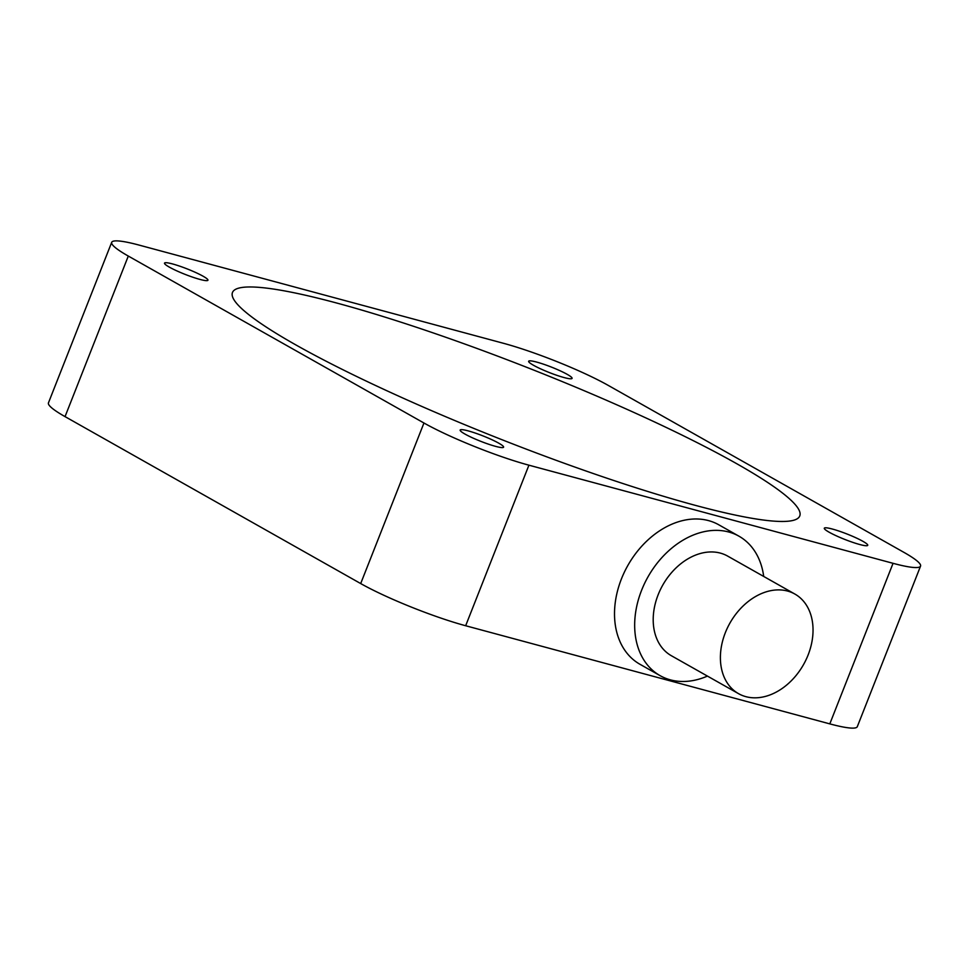 <?xml version="1.0" encoding="UTF-8"?>
<svg xmlns="http://www.w3.org/2000/svg" width="969" height="969" viewBox="0 0 969 969"><rect width="100%" height="100%" fill="white"/><g stroke="black" fill="none" stroke-linecap="round" stroke-linejoin="round"><path stroke-width="1.45" d="M808.098 655.008A57.219 42.248 119.5 0 0 794.846 594.033A57.219 42.248 119.5 0 0 725.333 632.709A57.219 42.248 119.5 0 0 738.584 693.683A57.219 42.248 119.5 0 0 808.098 655.008M794.846 594.033L727.646 556.085A57.219 42.248 119.5 0 0 658.145 594.76A57.219 42.248 119.5 0 0 671.384 655.734L738.584 693.683M763.705 576.446A80.1 59.157 119.5 0 0 738.911 536.16A80.1 59.157 119.5 0 0 641.587 590.303A80.1 59.157 119.5 0 0 660.131 675.672A80.1 59.157 119.5 0 0 707.431 676.096M738.911 536.16L718.744 524.774A80.1 59.157 119.5 0 0 621.432 578.917A80.1 59.157 119.5 0 0 639.976 664.286L660.131 675.672M468.172 430.878A23.341 2.931 21.5 0 0 460.154 430.066A23.341 2.931 21.5 0 0 472.048 437.625A23.341 2.931 21.5 0 0 495.583 446.358A23.341 2.931 21.5 0 0 503.601 447.181A23.341 2.931 21.5 0 0 491.707 439.623A23.341 2.931 21.5 0 0 468.172 430.878M172.518 263.931A23.341 2.931 21.5 0 0 164.512 263.12A23.341 2.931 21.5 0 0 176.394 270.678A23.341 2.931 21.5 0 0 199.941 279.411A23.341 2.931 21.5 0 0 207.947 280.235A23.341 2.931 21.5 0 0 196.053 272.677A23.341 2.931 21.5 0 0 172.518 263.931M536.656 362.079A23.341 2.931 21.5 0 0 528.65 361.267A23.341 2.931 21.5 0 0 540.532 368.814A23.341 2.931 21.5 0 0 564.079 377.559A23.341 2.931 21.5 0 0 572.085 378.37A23.341 2.931 21.5 0 0 560.203 370.824A23.341 2.931 21.5 0 0 536.656 362.079M832.31 529.026A23.341 2.931 21.5 0 0 824.304 528.202A23.341 2.931 21.5 0 0 836.186 535.76A23.341 2.931 21.5 0 0 859.721 544.505A23.341 2.931 21.5 0 0 867.739 545.317A23.341 2.931 21.5 0 0 855.845 537.759A23.341 2.931 21.5 0 0 832.31 529.026M337.115 303.14A304.86 38.203 21.5 0 0 232.475 292.493A304.86 38.203 21.5 0 0 387.745 391.149A304.86 38.203 21.5 0 0 695.124 505.297A304.86 38.203 21.5 0 0 799.764 515.944A304.86 38.203 21.5 0 0 644.506 417.288A304.86 38.203 21.5 0 0 337.115 303.14M111.701 242.323L48.45 402.874A80.1 10.041 21.5 0 0 65.044 416.622L360.698 583.568A80.1 10.041 21.5 0 0 465.665 625.744L829.803 723.879A80.1 10.041 21.5 0 0 857.299 726.677L920.55 566.126A80.1 10.041 21.5 0 0 903.956 552.378L608.302 385.432A80.1 10.041 21.5 0 0 503.335 343.256L139.197 245.121A80.1 10.041 21.5 0 0 111.701 242.323A80.1 10.041 21.5 0 0 128.296 256.058L423.95 423.005A80.1 10.041 21.5 0 0 528.917 465.181L893.055 563.316A80.1 10.041 21.5 0 0 920.55 566.126M893.055 563.316L829.803 723.879M528.917 465.181L465.665 625.744M128.296 256.058L65.044 416.622M423.95 423.005L360.698 583.568"/></g></svg>
